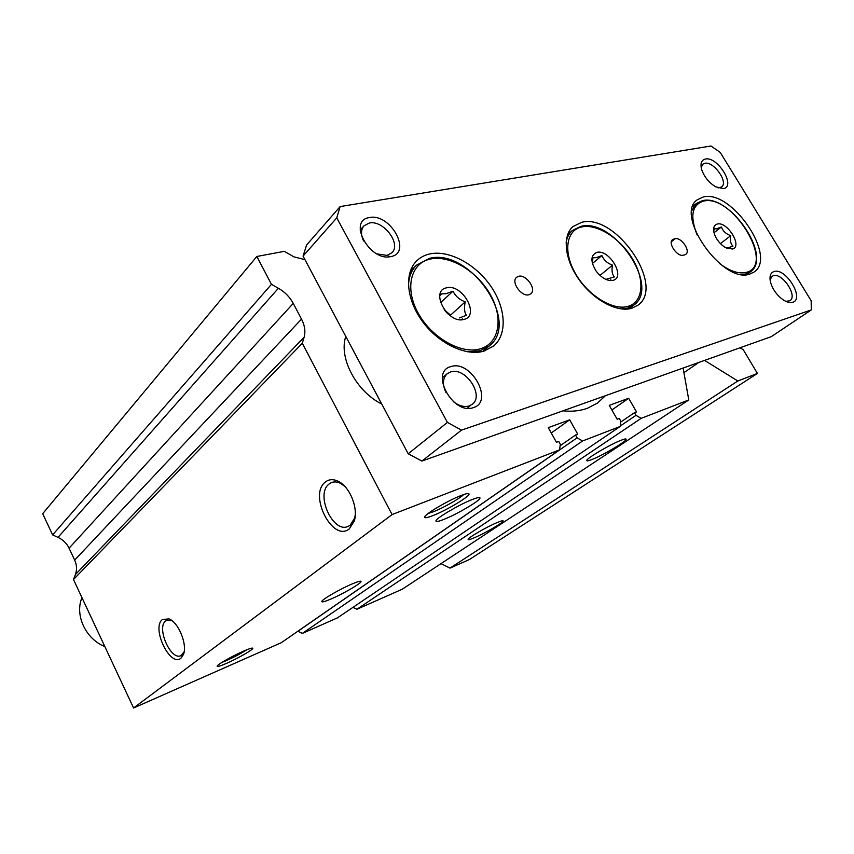 <?xml version="1.0" encoding="UTF-8"?>
<svg xmlns="http://www.w3.org/2000/svg" width="854" height="854" viewBox="0 0 854 854"><rect width="100%" height="100%" fill="white"/><g stroke="black" fill="none" stroke-linecap="round" stroke-linejoin="round"><path stroke-width="1.28" d="M472.198 499.547C477.728 497.391 480.311 496.953 479.948 498.224C479.318 501.117 456.965 514.236 444.144 519.285C438.422 521.57 435.689 522.082 435.967 520.812C436.277 518.09 459.377 504.511 472.198 499.547M352.521 583.773C358.338 581.35 361.167 580.635 361.007 581.638C360.751 583.666 342.486 594.181 330.658 599.156C324.669 601.686 321.712 602.444 321.798 601.462C321.841 599.551 340.65 588.705 352.521 583.773M497.231 522.52C501.383 520.78 503.348 520.31 503.134 521.089C502.792 522.915 484.442 533.515 474.28 537.774C469.988 539.589 467.939 540.102 468.109 539.322C468.238 537.604 487.068 526.726 497.231 522.52M620.943 440.312C624.722 438.839 626.43 438.561 626.067 439.49C625.384 442.03 602.956 455.193 592.238 459.388C588.31 460.957 586.495 461.277 586.805 460.349C587.189 457.99 610.247 444.422 620.943 440.312M344.952 486.513L340.735 483.492C337.255 481.709 334.063 481.453 331.149 482.723L329.014 484.069C314.955 494.423 333.338 534.423 348.496 526.192L350.225 525.135L354.591 518.197L355.285 514.877M349.318 528.85L354.293 520.961C358.466 508.269 349.916 486.919 338.515 481.442C333.391 478.891 328.961 479.115 325.214 482.126C308.273 494.872 332.772 542.824 349.318 528.85M171.996 620.698L166.69 620.314L165.623 620.997C156.143 627.775 171.056 661.306 181.059 655.552L184.165 651.709L183.461 654.484C187.645 644.663 178.433 622.139 168.943 618.883L162.388 619.556C151.147 627.765 170.106 667.604 180.909 658.231L183.461 654.484M428.142 513.489L433.298 511.781C443.077 507.991 459.601 498.651 463.743 494.541M433.053 515.549C446.717 510.254 470.244 496.163 469.017 493.932C468.707 493.068 466.038 493.601 461 495.544C448.777 500.209 427.011 512.848 424.918 516.457C423.776 518.41 426.488 518.111 433.053 515.549M221.88 662.426L226.481 660.558C234.519 656.939 241.319 653.331 246.87 649.734M226.491 663.377C237.935 658.413 253.83 649.264 252.784 648.229C252.314 647.706 249.283 648.656 243.689 651.068C233.206 655.584 218.154 664.06 217.194 665.96C216.681 667.145 219.788 666.28 226.491 663.377M605.379 395.722L597.576 402.992L587.424 408.276C580.144 410.902 571.977 411.756 562.935 410.838M381.77 404.059C356.193 391.399 338.494 357.698 345.795 336.423M304.974 259.659L293.883 256.84L284.318 251.343L256.84 256.478L271.444 284.339L278.393 288.257C284.852 291.983 289.805 297.032 293.253 303.405L301.515 319.108C304.814 325.555 305.679 331.598 304.109 337.255L302.305 343.255L392.082 514.567L559.573 449.866L560.309 444.261L558.719 441.411L556.434 442.287L548.279 427.651L569.693 419.826L577.763 434.195L575.511 435.049L577.08 437.846L582.577 440.974L620.292 426.413L620.805 421.139L619.267 418.449L617.164 419.25L609.265 405.372L628.683 398.274L636.497 411.916L634.479 412.685L636.006 415.343L641.14 418.353L688.783 399.95L683.115 368.042M740.087 347.759L743.3 349.788L757.413 373.433L737.835 381.001L704.571 360.399M757.413 373.433L469.273 559.594L449.973 568.124L441.038 563.619M688.783 399.95L402.309 589.196L356.94 609.254L352.958 607.354M620.292 426.413L337.362 617.912L302.38 633.38L297.854 631.223M559.573 449.866L281.297 642.699L133.576 707.998L73.487 579.535L75.419 574.529L304.109 337.255M256.84 256.478L42.7 513.692L52.617 534.892L58.019 537.369C63.036 539.749 66.719 543.357 69.067 548.183L74.672 560.107C76.881 565.017 77.138 569.821 75.419 574.529M52.617 534.892L271.444 284.339M73.487 579.535L302.305 343.255M133.576 707.998L392.082 514.567M551.257 432.989L569.693 419.826M560.107 445.767L575.511 435.049M297.886 631.298L577.08 437.846M302.38 633.38L582.577 440.974M611.88 409.973L628.683 398.274M620.719 422.047L634.479 412.685M620.335 425.954L636.006 415.343M356.94 609.254L641.14 418.353M449.973 568.124L737.835 381.001M377.009 253.905L386.969 255.389L391.869 252.805C401.69 243.977 383.275 219.702 369.302 223.033L363.964 225.84C360.847 229.641 360.719 234.679 363.601 240.977M390.844 256.574C412.546 253.019 390.417 212.913 369.526 217.556C347.098 220.268 369.686 261.964 390.844 256.574M785.936 301.387L789.918 300.715C798.031 296.028 782.211 272.33 773.297 275.746L772.027 276.354L770.084 279.802M792.725 302.273C805.044 298.985 785.605 267.249 773.991 271.54C770.287 272.917 769.176 276.643 770.671 282.738C772.945 289.794 777.14 295.516 783.278 299.903C786.961 302.263 790.11 303.063 792.725 302.273M718.075 187.933L721.619 186.983C728.665 182.18 713.634 161.032 704.806 163.295L702.778 164.214L701.187 167.512M723.434 188.606C736.319 186.674 717.595 156.122 705.404 159.025C701.23 160.093 700.045 163.765 701.828 170.042C704.518 177.248 709.151 182.841 715.716 186.834L723.434 188.606M453.655 401.882C459.153 405.981 464.33 407.337 469.188 405.96L472.219 404.326C484.73 395.541 465.345 366.569 450.613 371.938L447.09 373.828C442.65 378.237 442.265 384.471 445.948 392.52M473.394 407.604C494.381 401.658 471.141 359.523 450.976 366.59C429.22 371.639 452.994 415.524 473.394 407.604M518.559 276.301C526.096 273.963 536.888 289.325 530.836 293.797L529 294.737C521.538 297.213 510.585 281.82 516.585 277.304L518.559 276.301M703.237 197.007C731.366 189.118 777.77 257.043 754.071 271.999L749.865 274.038C722.964 284.489 674.041 214.994 697.28 199.783L703.237 197.007M485.979 348.72L484.965 350.813M430.106 253.873C449.247 249.88 475.657 264.217 490.73 286.101C505.92 307.92 507.596 334.341 493.58 346.062L483.93 351.133C466.113 356.492 439.041 343.852 422.773 321.873C406.376 299.957 404.049 273.184 416.624 260.94C420.275 257.353 424.769 255.004 430.106 253.873M581.659 222.318C615.766 213.02 665.842 286.197 637.895 305.198L631.704 308.294C617.218 312.681 593.69 300.17 579.204 279.845C564.601 259.573 562.124 235.907 572.938 226.588L581.659 222.318M726.807 248.258L732.988 246.144C730.618 243.913 729.871 240.412 730.778 235.651C726.049 234.06 722.922 231.167 721.395 226.983L716.517 228.84L714.125 228.723L713.763 231.53M717.211 224.058C727.32 220.994 743.044 246.881 732.337 249.058L724.672 247.105C719.847 243.828 716.421 239.462 714.392 234.028C712.77 228.52 713.709 225.2 717.211 224.058M459.495 317.912L466.348 315.339C464.362 312.308 463.989 307.814 465.227 301.857C459.58 299.807 455.502 296.253 452.972 291.193L446.108 293.68L441.657 293.904L439.778 295.655M446.493 287.841C462.324 283.261 480.46 315.831 463.946 319.407C447.955 324.477 429.498 290.862 446.493 287.841M605.849 279.365L614.336 276.931C612.083 274.358 611.485 270.43 612.531 265.135C607.386 263.342 603.842 260.15 601.899 255.57L596.177 257.695L592.932 257.716L592.42 263.502L601.899 255.57M596.754 252.432C609.254 248.738 626.121 277.582 612.991 280.347C608.4 281.201 603.532 279.034 598.408 273.856L596.263 271.273C590.317 261.591 590.477 255.314 596.754 252.432M445.115 310.845L447.037 312.97M444.208 309.671L448.115 313.994M104.828 646.553C85.646 639.038 74.544 615.019 81.963 597.64M599.988 275.436L612.531 265.135M609.905 280.528L610.866 279.749M440.579 302.7L452.972 291.193M444.197 309.65L450.549 315.147L465.227 301.857M461.416 319.748L462.377 318.884M450.549 315.147L450.613 315.969M714.019 232.747L721.395 226.983M720.424 243.603L730.778 235.651M411.084 269.159L413.261 268.337M684.727 254.855L683.36 255.197C677.425 257.225 667.529 243.016 672.525 239.675L675.13 238.757C681.108 236.857 690.886 250.991 685.869 254.3L684.727 254.855M303.074 256.104L306.607 244.959L340.17 206.561L710.987 146.002L720.264 152.428L811.161 300.757L811.3 309.938L771.258 336.657L421.887 461.064L408.201 453.773L303.074 256.104L336.754 217.855L340.17 206.561M811.3 309.938L461.491 430.138L447.421 422.41L408.201 453.773M447.421 422.41L336.754 217.855M461.491 430.138L421.887 461.064M58.019 537.369L278.393 288.257M69.067 548.183L293.253 303.405M74.672 560.107L301.515 319.108M683.926 372.654L698.796 362.459M702.479 200.658C729.754 193.41 773.18 257.161 750.218 271.956L746.172 273.921L742.265 274.529M691.921 210.468L696.373 203.487L692.861 206.348M697.131 235.01C689.797 216.222 691.879 204.939 703.365 201.16C732.027 193.217 776.094 265.22 746.417 272.33C738.838 274.209 729.86 271.252 719.484 263.459M429.583 258.346C469.732 247.863 520.961 321.883 489.331 345.902L480.076 350.77L467.501 351.784M408.49 286.613C408.554 277.614 411.19 270.483 416.389 265.242L429.103 258.57M480.226 348.838C461.224 354.656 431.409 337.725 418.012 312.831C404.326 288.001 410.849 262.84 430.533 258.997C450.047 254.791 477.525 271.519 490.442 294.811C503.614 318.03 499.43 343.393 480.226 348.838M580.987 226.342C613.812 217.674 660.761 286.517 633.839 305.102L627.893 308.08L621.071 308.924M566.117 242.397C567.003 237.38 569.063 233.441 572.265 230.58L567.6 234.701M628.106 306.34C613.108 310.941 587.99 295.58 575.511 273.654C562.807 251.791 566.277 229.939 581.905 226.908C597.362 223.556 620.794 238.736 632.825 259.402C645.069 280.005 643.297 302.049 628.106 306.34M671.351 241.789L675.13 238.757M671.682 240.743L673.753 239.088M479.948 498.224L479.585 497.54M626.067 439.49L625.769 438.956M332.644 482.2L331.149 482.723M340.735 483.492L338.515 481.442M354.591 518.197L354.293 520.961M167.224 620.1L166.69 620.314M171.398 620.431L168.943 618.883M467.714 493.548L469.017 493.932M387.919 256.873L388.816 255.954M467.362 408.201L469.86 406.216M702.266 200.711L696.373 203.487M429.37 258.388L416.389 265.242L410.23 271.337M580.763 226.385L572.265 230.58M633.839 305.102L628.918 308.902M489.331 345.902L482.723 351.464M750.218 271.956L746.556 274.625M442.361 377.852L447.09 373.828M360.132 230.036L363.964 225.84"/></g></svg>
